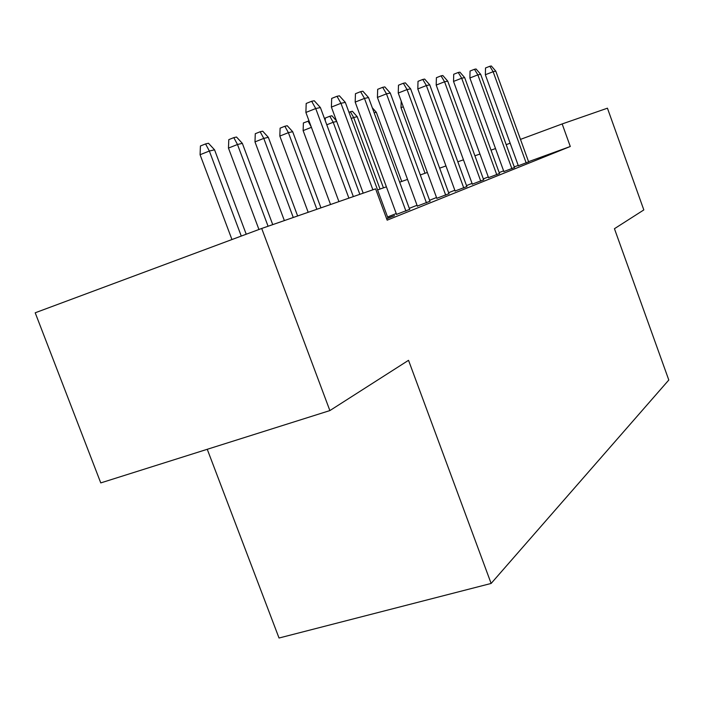 <?xml version="1.0" encoding="UTF-8"?>
<svg xmlns="http://www.w3.org/2000/svg" width="704" height="704" viewBox="0 0 704 704"><rect width="100%" height="100%" fill="white"/><g stroke="black" fill="none" stroke-linecap="round" stroke-linejoin="round"><path stroke-width="1.06" d="M207.258 449.293L279.03 638.018L491.128 583.449L668.8 380.019L614.442 228.703L643.826 209.924L607.438 108.187L562.162 123.939L520.485 139.383M100.769 482.909L35.2 312.787L261.703 228.466L329.877 410.582L100.769 482.909M518.338 165.757L528.625 161.867M503.853 171.538L514.474 167.526M488.541 177.646L499.506 173.501M472.314 184.122L483.657 179.828M455.11 190.995L466.849 186.542M436.814 198.29L448.976 193.67M417.331 206.07L429.95 201.274M396.537 214.368L409.658 209.37M386.654 218.803L394.548 215.644L387.957 218.038M261.703 228.466L375.61 188.848L387.156 220.167L570.284 146.494L528.554 161.682M518.223 165.44L514.237 166.883M503.606 170.843L499.18 172.603M488.277 176.942L483.322 178.913M472.05 183.392L466.506 185.601M454.828 190.238L448.624 192.711M436.533 197.516L429.59 200.279M417.041 205.269L409.288 208.358M396.238 213.541L387.57 216.99M570.284 146.494L562.162 123.939M491.128 583.449L408.531 360.316L329.877 410.582M495.519 148.57L491.022 150.146M479.943 154.035L474.91 155.795M463.452 159.817L457.811 161.788M445.958 165.95L439.648 168.159M427.354 172.471L420.297 174.944M407.537 179.414L399.661 182.178M386.399 186.824L377.59 189.913M510.162 143.202L506.185 144.672M348.894 198.141L315.726 108.53L305.888 112.455L306.196 103.462L311.652 101.27L315.726 108.53L320.399 107.554L353.338 196.592M305.888 112.455L338.923 201.608M311.652 101.27L314.266 100.76L320.399 107.554M200.077 154.73L200.429 145.983L205.568 143.915L208.481 143.264L214.562 149.82L209.352 151.026L200.077 154.73L231.95 239.545M205.568 143.915L209.352 151.026L241.27 236.078M214.562 149.82L246.224 234.23M372.874 189.798L340.956 103.286L331.399 107.096L331.681 98.419L336.987 96.298L340.956 103.286L345.312 102.388L388.036 218.249M331.399 107.096L363.194 193.16M336.987 96.298L339.416 95.814L345.312 102.388M405.935 211.094L364.478 98.402L355.186 102.098L355.45 93.711L360.606 91.661L364.478 98.402L368.544 97.566L409.737 209.572M355.186 102.098L396.616 214.57M360.606 91.661L362.877 91.212L368.544 97.566M426.466 202.884L386.47 93.843L377.423 97.425L377.67 89.32L382.686 87.322L386.47 93.843L390.271 93.051L430.021 201.458M377.423 97.425L417.402 206.263M382.686 87.322L384.815 86.9L390.271 93.051M445.711 195.184L407.062 89.566L398.253 93.042L398.482 85.202L403.366 83.257L407.062 89.566L410.626 88.827L449.046 193.855M398.253 93.042L436.876 198.475M403.366 83.257L405.363 82.87L410.626 88.827M228.466 148.086L228.791 139.638L233.798 137.632L236.509 137.025L242.352 143.361L237.486 144.496L228.466 148.086L258.949 229.495M233.798 137.632L237.486 144.496L268.074 226.257M242.352 143.361L272.73 224.629M254.98 141.882L255.288 133.707L260.163 131.762L262.706 131.19L268.33 137.333L263.78 138.389L254.98 141.882L284.363 220.59M260.163 131.762L263.78 138.389L293.269 217.492M268.33 137.333L297.634 215.97M279.822 136.066L280.104 128.154L284.856 126.262L287.241 125.734L292.662 131.683L288.394 132.669L279.822 136.066L308.185 212.3M284.856 126.262L288.394 132.669L316.87 209.282M292.662 131.683L320.954 207.856M311.406 127.336L303.125 130.61L330.546 204.521M303.125 130.61L303.389 122.945L309.012 120.886M311.203 126.79L308.026 121.106M463.769 187.968L426.386 85.554L417.806 88.933L418.018 81.33L422.778 79.446L426.386 85.554L429.739 84.858L466.91 186.71M417.806 88.933L455.171 191.162M422.778 79.446L424.653 79.077L429.739 84.858M336.706 121.449L333.203 122.258L359.841 194.33M325.204 120.542L325.283 118.043L329.815 116.248L333.203 122.258L326.779 124.793M329.815 116.248L331.918 115.782L336.477 120.833M480.762 181.166L444.567 81.778L436.198 85.07L436.401 77.695L441.038 75.856L444.567 81.778L447.726 81.127L483.718 179.986M436.198 85.07L472.375 184.281M441.038 75.856L442.807 75.513L447.726 81.127M348.938 112.235L352.317 111.241L357.21 116.688L353.654 117.515L380.028 189.059M350.337 111.681L353.654 117.515L351.234 118.466M357.21 116.688L383.434 187.862M496.778 174.768L461.692 78.223L453.534 81.426L453.719 74.263L458.242 72.477L461.692 78.223L464.666 77.607L499.558 173.65M453.534 81.426L488.594 177.804M458.242 72.477L459.906 72.151L464.666 77.607M372.302 107.774L376.306 112.253L401.738 181.447M376.306 112.253L374.132 112.754M511.896 168.722L477.858 74.87L469.885 77.986L470.061 71.025L474.478 69.291L477.858 74.87L480.665 74.29L514.527 167.666M469.885 77.986L503.906 171.679M474.478 69.291L476.054 68.983L480.665 74.29M526.187 163.002L493.134 71.702L485.355 74.738L485.514 67.971L489.834 66.273L493.134 71.702L495.792 71.148L528.678 162.008M485.355 74.738L518.382 165.898M489.834 66.273L491.322 65.982L495.792 71.148M403.295 106.797L400.998 107.694L425.031 173.281M401.192 101.059L400.998 107.694"/></g></svg>
